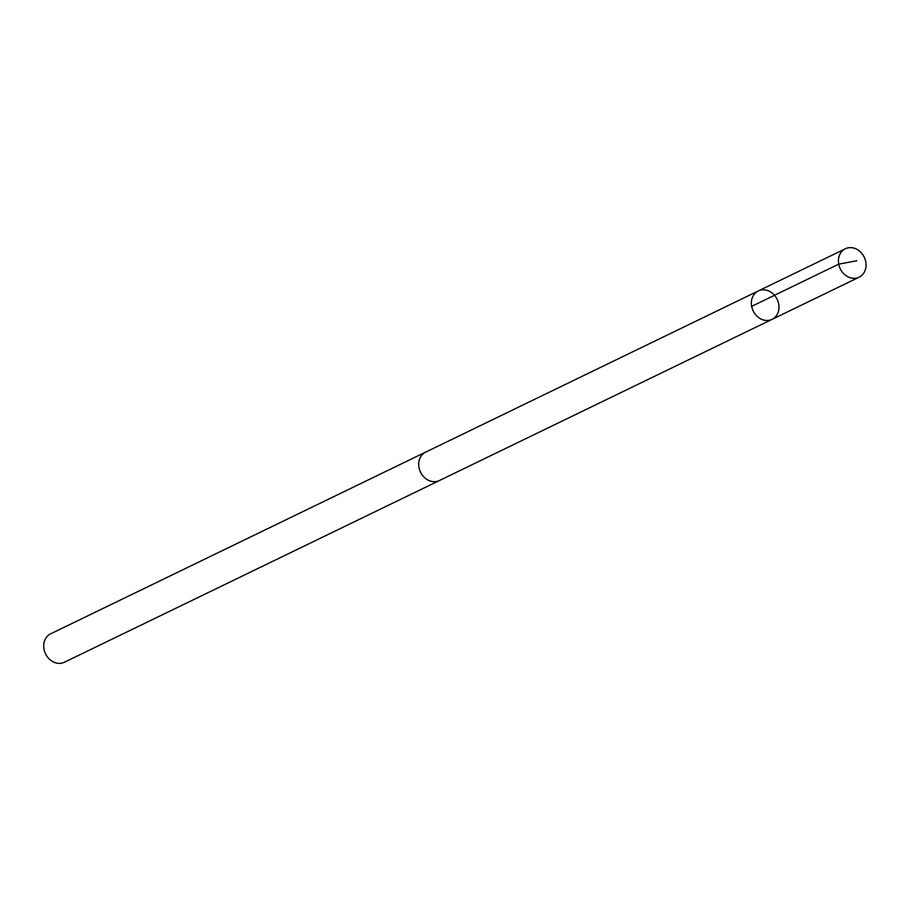 <?xml version="1.0" encoding="UTF-8"?>
<svg xmlns="http://www.w3.org/2000/svg" width="911" height="911" viewBox="0 0 911 911"><rect width="100%" height="100%" fill="white"/><g stroke="black" fill="none" stroke-linecap="round" stroke-linejoin="round"><path stroke-width="1.37" d="M439.911 480.291A15.794 13.323 -115.9 0 1 439.398 480.552A15.783 13.312 -115.9 0 1 419.311 468.869A15.783 13.312 -115.9 0 1 425.631 452.141L758.294 290.951A15.794 13.312 64.1 0 0 751.974 307.679A15.794 13.312 64.1 0 0 772.061 319.362A15.794 13.312 64.1 0 0 777.163 299.355A15.794 13.312 64.1 0 0 758.294 290.951A15.794 13.312 64.1 0 0 751.974 307.679A15.794 13.312 64.1 0 0 772.061 319.362L859.13 277.183A15.794 13.323 -115.9 0 1 839.031 265.5A15.794 13.323 -115.9 0 1 845.351 248.76A15.794 13.323 -115.9 0 1 865.45 260.444A15.794 13.323 -115.9 0 1 859.13 277.183M772.061 319.362L439.387 480.541A15.794 13.323 -115.9 0 1 420.518 472.149A15.794 13.323 -115.9 0 1 425.619 452.129A15.794 13.323 -115.9 0 1 426.154 451.89M439.398 480.552L64.419 662.24A15.794 13.323 -115.9 0 1 45.55 653.836A15.794 13.323 -115.9 0 1 50.652 633.817L425.619 452.129M751.666 306.347L838.724 264.156L856.83 260.751M758.294 290.951L845.351 248.76"/></g></svg>
